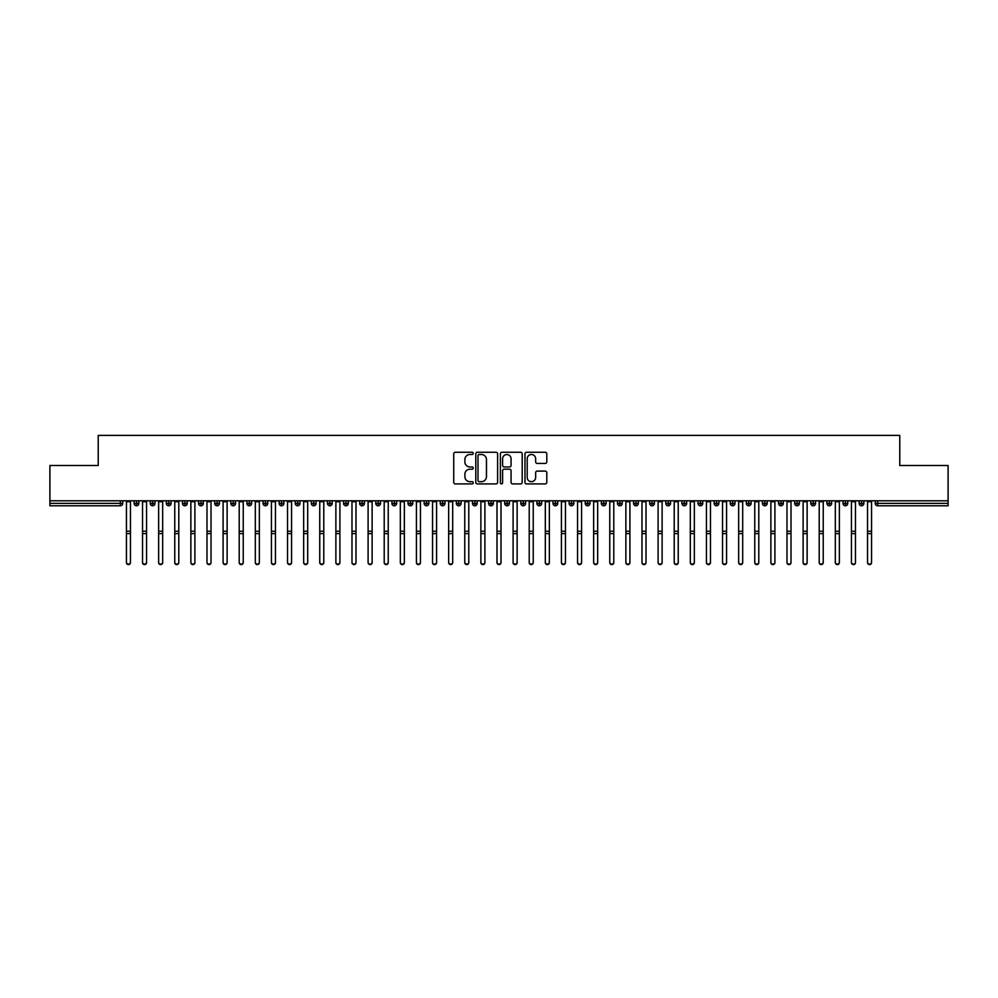 <?xml version="1.0" encoding="UTF-8"?>
<svg xmlns="http://www.w3.org/2000/svg" width="998" height="998" viewBox="0 0 998 998"><rect width="100%" height="100%" fill="white"/><g stroke="black" fill="none" stroke-linecap="round" stroke-linejoin="round"><path stroke-width="1.5" d="M473.227 453.379A1.11 1.11 0 0 0 472.116 452.269L455.313 452.269A1.584 1.584 0 0 0 453.728 453.853L453.728 482.321A1.584 1.584 0 0 0 455.313 483.905L472.116 483.905A1.11 1.11 0 0 0 473.227 482.795A1.11 1.11 0 0 0 472.116 481.685L469.946 481.685A5.065 5.065 0 0 1 464.881 476.62L464.881 474.25A5.065 5.065 0 0 1 469.946 469.197L472.116 469.197A1.11 1.11 0 0 0 473.227 468.087A1.11 1.11 0 0 0 472.116 466.977L469.946 466.977A5.065 5.065 0 0 1 464.881 461.912L464.881 459.542A5.065 5.065 0 0 1 469.946 454.489L472.116 454.489A1.11 1.11 0 0 0 473.227 453.379M545.22 463.421A1.584 1.584 0 0 0 546.804 461.837L546.804 453.853A1.584 1.584 0 0 0 545.22 452.269L526.557 452.269A1.584 1.584 0 0 0 524.973 453.853L524.973 482.321A1.584 1.584 0 0 0 526.557 483.905L545.22 483.905A1.584 1.584 0 0 0 546.804 482.321L546.804 472.678A1.584 1.584 0 0 0 545.22 471.093L537.236 471.093A1.584 1.584 0 0 0 535.652 472.678L535.652 477.456A4.229 4.229 0 0 1 531.423 481.685A4.229 4.229 0 0 1 527.194 477.456L527.194 458.718A4.229 4.229 0 0 1 531.423 454.489A4.229 4.229 0 0 1 535.652 458.718L535.652 461.837A1.584 1.584 0 0 0 537.236 463.421L545.22 463.421M49.9 500.796L948.1 500.796L948.1 465.505L899.772 465.505L899.772 435.377L98.228 435.377L98.228 465.505L49.9 465.505L49.9 503.366L120.346 503.366L120.346 500.796M497.615 453.853A1.584 1.584 0 0 0 496.031 452.269L477.368 452.269A1.584 1.584 0 0 0 475.796 453.853L475.796 482.321A1.584 1.584 0 0 0 477.368 483.905L496.031 483.905A1.584 1.584 0 0 0 497.615 482.321L497.615 453.853M501.969 452.269L520.632 452.269A1.584 1.584 0 0 1 522.204 453.853L522.204 482.321A1.584 1.584 0 0 1 520.632 483.905L512.635 483.905A1.584 1.584 0 0 1 511.063 482.321L511.063 470.769A1.584 1.584 0 0 0 509.479 469.197L504.177 469.197A1.584 1.584 0 0 0 502.593 470.769L502.593 482.795A1.11 1.11 0 0 1 501.495 483.905A1.11 1.11 0 0 1 500.385 482.795L500.385 453.853A1.584 1.584 0 0 1 501.969 452.269M122.766 503.366L120.346 503.366L120.346 505.786A2.42 2.42 0 0 0 122.766 503.366L122.766 500.796L122.766 503.366A2.42 2.42 0 0 1 120.346 505.786L49.9 505.786L49.9 503.366M948.1 500.796L948.1 505.786L877.654 505.786A2.42 2.42 0 0 1 875.234 503.366L875.234 500.796M136.539 500.796L136.539 505.786A2.42 2.42 0 0 1 134.119 503.366L134.119 500.796M138.872 500.796L138.872 503.366A2.42 2.42 0 0 1 136.539 505.786A2.42 2.42 0 0 0 138.872 503.366L134.119 503.366A2.42 2.42 0 0 0 136.539 505.786M152.644 500.796L152.644 505.786A2.42 2.42 0 0 1 150.236 503.366L150.236 500.796L150.236 503.366A2.42 2.42 0 0 0 152.644 505.786A2.42 2.42 0 0 0 154.989 503.366L154.989 500.796M168.762 500.796L168.762 505.786A2.42 2.42 0 0 1 166.342 503.366L166.342 500.796L166.342 503.366A2.42 2.42 0 0 0 168.762 505.786A2.42 2.42 0 0 0 171.095 503.366L171.095 500.796M184.867 500.796L184.867 505.786A2.42 2.42 0 0 1 182.459 503.366L182.459 500.796L182.459 503.366A2.42 2.42 0 0 0 184.867 505.786A2.42 2.42 0 0 0 187.212 503.366L187.212 500.796M200.985 500.796L200.985 505.786A2.42 2.42 0 0 1 198.565 503.366L198.565 500.796L198.565 503.366A2.42 2.42 0 0 0 200.985 505.786A2.42 2.42 0 0 0 203.318 503.366L203.318 500.796M217.09 500.796L217.09 505.786A2.42 2.42 0 0 1 214.682 503.366L214.682 500.796L214.682 503.366A2.42 2.42 0 0 0 217.09 505.786A2.42 2.42 0 0 0 219.435 503.366L219.435 500.796M233.208 500.796L233.208 505.786A2.42 2.42 0 0 1 230.788 503.366L230.788 500.796L230.788 503.366A2.42 2.42 0 0 0 233.208 505.786A2.42 2.42 0 0 0 235.54 503.366L235.54 500.796M249.313 500.796L249.313 505.786A2.42 2.42 0 0 1 246.905 503.366L246.905 500.796L246.905 503.366A2.42 2.42 0 0 0 249.313 505.786A2.42 2.42 0 0 0 251.658 503.366L251.658 500.796M265.431 500.796L265.431 505.786A2.42 2.42 0 0 1 263.01 503.366L263.01 500.796L263.01 503.366A2.42 2.42 0 0 0 265.431 505.786A2.42 2.42 0 0 0 267.763 503.366L267.763 500.796M281.536 500.796L281.536 505.786A2.42 2.42 0 0 1 279.128 503.366L279.128 500.796L279.128 503.366A2.42 2.42 0 0 0 281.536 505.786A2.42 2.42 0 0 0 283.881 503.366L283.881 500.796M297.654 500.796L297.654 505.786A2.42 2.42 0 0 1 295.233 503.366L295.233 500.796L295.233 503.366A2.42 2.42 0 0 0 297.654 505.786A2.42 2.42 0 0 0 299.986 503.366L299.986 500.796M313.759 500.796L313.759 505.786A2.42 2.42 0 0 1 311.339 503.366L311.339 500.796L311.339 503.366A2.42 2.42 0 0 0 313.759 505.786A2.42 2.42 0 0 0 316.092 503.366L316.092 500.796M329.876 500.796L329.876 505.786A2.42 2.42 0 0 1 327.456 503.366A2.42 2.42 0 0 0 329.876 505.786A2.42 2.42 0 0 1 327.456 503.366L327.456 500.796M332.209 500.796L332.209 503.366A2.42 2.42 0 0 1 329.876 505.786A2.42 2.42 0 0 0 332.209 503.366L327.456 503.366M345.982 505.786A2.42 2.42 0 0 1 343.561 503.366L343.561 500.796L343.561 503.366A2.42 2.42 0 0 0 345.982 505.786A2.42 2.42 0 0 0 348.314 503.366L348.314 500.796L348.314 503.366A2.42 2.42 0 0 1 345.982 505.786L345.982 503.366L348.314 503.366M362.099 500.796L362.099 505.786A2.42 2.42 0 0 1 359.679 503.366L359.679 500.796L359.679 503.366A2.42 2.42 0 0 0 362.099 505.786A2.42 2.42 0 0 0 364.432 503.366L364.432 500.796M378.205 500.796L378.205 505.786A2.42 2.42 0 0 1 375.784 503.366L375.784 500.796L375.784 503.366A2.42 2.42 0 0 0 378.205 505.786A2.42 2.42 0 0 0 380.537 503.366L380.537 500.796M394.322 500.796L394.322 503.366L391.902 503.366L391.902 500.796L391.902 503.366A2.42 2.42 0 0 0 394.322 505.786A2.42 2.42 0 0 0 396.655 503.366L396.655 500.796L396.655 503.366A2.42 2.42 0 0 1 394.322 505.786A2.42 2.42 0 0 1 391.902 503.366A2.42 2.42 0 0 0 394.322 505.786L394.322 503.366L396.655 503.366M410.428 500.796L410.428 505.786A2.42 2.42 0 0 1 408.007 503.366L408.007 500.796L408.007 503.366A2.42 2.42 0 0 0 410.428 505.786A2.42 2.42 0 0 0 412.76 503.366L412.76 500.796M426.545 500.796L426.545 505.786A2.42 2.42 0 0 1 424.125 503.366L424.125 500.796L424.125 503.366A2.42 2.42 0 0 0 426.545 505.786A2.42 2.42 0 0 0 428.878 503.366L428.878 500.796M442.65 500.796L442.65 505.786A2.42 2.42 0 0 1 440.23 503.366L440.23 500.796L440.23 503.366A2.42 2.42 0 0 0 442.65 505.786A2.42 2.42 0 0 0 444.983 503.366L444.983 500.796M458.768 500.796L458.768 505.786A2.42 2.42 0 0 1 456.348 503.366L456.348 500.796M461.101 500.796L461.101 503.366A2.42 2.42 0 0 1 458.768 505.786A2.42 2.42 0 0 0 461.101 503.366L456.348 503.366A2.42 2.42 0 0 0 458.768 505.786M474.873 500.796L474.873 505.786A2.42 2.42 0 0 1 472.453 503.366L472.453 500.796L472.453 503.366A2.42 2.42 0 0 0 474.873 505.786A2.42 2.42 0 0 0 477.206 503.366L477.206 500.796M490.979 500.796L490.979 505.786A2.42 2.42 0 0 1 488.571 503.366L488.571 500.796M493.324 500.796L493.324 503.366A2.42 2.42 0 0 1 490.979 505.786A2.42 2.42 0 0 0 493.324 503.366L488.571 503.366A2.42 2.42 0 0 0 490.979 505.786M507.096 500.796L507.096 505.786A2.42 2.42 0 0 1 504.676 503.366L504.676 500.796M509.429 500.796L509.429 503.366A2.42 2.42 0 0 1 507.096 505.786A2.42 2.42 0 0 0 509.429 503.366L504.676 503.366A2.42 2.42 0 0 0 507.096 505.786M523.202 500.796L523.202 505.786A2.42 2.42 0 0 1 520.794 503.366A2.42 2.42 0 0 0 523.202 505.786A2.42 2.42 0 0 1 520.794 503.366L520.794 500.796M525.547 500.796L525.547 503.366L525.547 500.796M539.319 500.796L539.319 505.786A2.42 2.42 0 0 1 536.899 503.366L536.899 500.796M541.652 500.796L541.652 503.366A2.42 2.42 0 0 1 539.319 505.786A2.42 2.42 0 0 0 541.652 503.366L536.899 503.366A2.42 2.42 0 0 0 539.319 505.786M555.424 500.796L555.424 505.786A2.42 2.42 0 0 1 553.017 503.366L553.017 500.796M557.77 500.796L557.77 503.366A2.42 2.42 0 0 1 555.424 505.786A2.42 2.42 0 0 0 557.77 503.366L553.017 503.366A2.42 2.42 0 0 0 555.424 505.786M571.542 500.796L571.542 505.786A2.42 2.42 0 0 1 569.122 503.366L569.122 500.796M573.875 500.796L573.875 503.366A2.42 2.42 0 0 1 571.542 505.786A2.42 2.42 0 0 0 573.875 503.366L569.122 503.366A2.42 2.42 0 0 0 571.542 505.786M587.647 500.796L587.647 505.786A2.42 2.42 0 0 1 585.24 503.366L585.24 500.796M589.993 500.796L589.993 503.366A2.42 2.42 0 0 1 587.647 505.786A2.42 2.42 0 0 0 589.993 503.366L585.24 503.366A2.42 2.42 0 0 0 587.647 505.786M603.765 500.796L603.765 505.786A2.42 2.42 0 0 1 601.345 503.366L601.345 500.796M606.098 500.796L606.098 503.366L606.098 500.796M619.87 500.796L619.87 505.786A2.42 2.42 0 0 1 617.463 503.366L617.463 500.796M622.216 500.796L622.216 503.366A2.42 2.42 0 0 1 619.87 505.786A2.42 2.42 0 0 0 622.216 503.366L617.463 503.366A2.42 2.42 0 0 0 619.87 505.786M635.988 500.796L635.988 505.786A2.42 2.42 0 0 1 633.568 503.366L633.568 500.796L633.568 503.366A2.42 2.42 0 0 0 635.988 505.786A2.42 2.42 0 0 0 638.321 503.366L638.321 500.796M652.093 500.796L652.093 505.786A2.42 2.42 0 0 1 649.686 503.366L649.686 500.796M654.439 500.796L654.439 503.366L654.439 500.796M668.211 500.796L668.211 505.786A2.42 2.42 0 0 1 665.791 503.366A2.42 2.42 0 0 0 668.211 505.786A2.42 2.42 0 0 1 665.791 503.366L665.791 500.796M670.544 500.796L670.544 503.366L670.544 500.796M684.316 500.796L684.316 505.786A2.42 2.42 0 0 1 681.908 503.366L681.908 500.796L681.908 503.366A2.42 2.42 0 0 0 684.316 505.786A2.42 2.42 0 0 0 686.661 503.366L686.661 500.796M700.434 500.796L700.434 505.786A2.42 2.42 0 0 1 698.014 503.366A2.42 2.42 0 0 0 700.434 505.786A2.42 2.42 0 0 1 698.014 503.366L698.014 500.796M702.767 500.796L702.767 503.366A2.42 2.42 0 0 1 700.434 505.786A2.42 2.42 0 0 0 702.767 503.366L698.014 503.366M716.539 500.796L716.539 505.786A2.42 2.42 0 0 1 714.119 503.366L714.119 500.796L714.119 503.366A2.42 2.42 0 0 0 716.539 505.786A2.42 2.42 0 0 0 718.872 503.366L718.872 500.796M732.657 500.796L732.657 505.786A2.42 2.42 0 0 1 730.237 503.366L730.237 500.796M734.99 500.796L734.99 503.366L734.99 500.796M748.762 500.796L748.762 505.786A2.42 2.42 0 0 1 746.342 503.366A2.42 2.42 0 0 0 748.762 505.786A2.42 2.42 0 0 1 746.342 503.366L746.342 500.796M751.095 500.796L751.095 503.366L751.095 500.796M764.88 500.796L764.88 505.786A2.42 2.42 0 0 1 762.46 503.366L762.46 500.796M767.212 500.796L767.212 503.366L767.212 500.796M780.985 500.796L780.985 505.786A2.42 2.42 0 0 1 778.565 503.366L778.565 500.796M783.318 500.796L783.318 503.366A2.42 2.42 0 0 1 780.985 505.786A2.42 2.42 0 0 0 783.318 503.366L778.565 503.366A2.42 2.42 0 0 0 780.985 505.786M797.103 500.796L797.103 505.786A2.42 2.42 0 0 1 794.682 503.366A2.42 2.42 0 0 0 797.103 505.786A2.42 2.42 0 0 1 794.682 503.366L794.682 500.796M799.435 500.796L799.435 503.366A2.42 2.42 0 0 1 797.103 505.786A2.42 2.42 0 0 0 799.435 503.366L794.682 503.366M813.208 500.796L813.208 505.786A2.42 2.42 0 0 1 810.788 503.366A2.42 2.42 0 0 0 813.208 505.786A2.42 2.42 0 0 1 810.788 503.366L810.788 500.796M815.541 500.796L815.541 503.366L815.541 500.796M829.326 500.796L829.326 505.786A2.42 2.42 0 0 1 826.905 503.366L826.905 500.796L826.905 503.366A2.42 2.42 0 0 0 829.326 505.786A2.42 2.42 0 0 0 831.658 503.366L831.658 500.796M845.431 500.796L845.431 505.786A2.42 2.42 0 0 1 843.011 503.366A2.42 2.42 0 0 0 845.431 505.786A2.42 2.42 0 0 1 843.011 503.366L843.011 500.796M847.764 500.796L847.764 503.366A2.42 2.42 0 0 1 845.431 505.786A2.42 2.42 0 0 0 847.764 503.366L843.011 503.366M861.548 500.796L861.548 505.786A2.42 2.42 0 0 1 859.128 503.366A2.42 2.42 0 0 0 861.548 505.786A2.42 2.42 0 0 1 859.128 503.366L859.128 500.796M863.881 500.796L863.881 503.366L863.881 500.796M345.982 500.796L345.982 503.366L343.561 503.366M523.202 505.786A2.42 2.42 0 0 0 525.547 503.366A2.42 2.42 0 0 1 523.202 505.786M603.765 505.786A2.42 2.42 0 0 0 606.098 503.366A2.42 2.42 0 0 1 603.765 505.786A2.42 2.42 0 0 1 601.345 503.366L606.098 503.366M652.093 505.786A2.42 2.42 0 0 0 654.439 503.366A2.42 2.42 0 0 1 652.093 505.786A2.42 2.42 0 0 1 649.686 503.366L654.439 503.366M668.211 505.786A2.42 2.42 0 0 0 670.544 503.366A2.42 2.42 0 0 1 668.211 505.786M732.657 505.786A2.42 2.42 0 0 0 734.99 503.366A2.42 2.42 0 0 1 732.657 505.786A2.42 2.42 0 0 1 730.237 503.366L734.99 503.366M748.762 505.786A2.42 2.42 0 0 0 751.095 503.366A2.42 2.42 0 0 1 748.762 505.786M764.88 505.786A2.42 2.42 0 0 0 767.212 503.366A2.42 2.42 0 0 1 764.88 505.786A2.42 2.42 0 0 1 762.46 503.366L767.212 503.366M813.208 505.786A2.42 2.42 0 0 0 815.541 503.366A2.42 2.42 0 0 1 813.208 505.786M861.548 505.786A2.42 2.42 0 0 0 863.881 503.366A2.42 2.42 0 0 1 861.548 505.786M479.115 454.489A1.11 1.11 0 0 0 478.005 455.587L478.005 480.574A1.11 1.11 0 0 0 479.115 481.685L481.41 481.685A5.065 5.065 0 0 0 486.463 476.62L486.463 459.542A5.065 5.065 0 0 0 481.41 454.489L479.115 454.489M511.063 458.793A4.229 4.229 0 0 0 506.822 454.564A4.229 4.229 0 0 0 502.593 458.793L502.593 465.392A1.584 1.584 0 0 0 504.177 466.977L509.479 466.977A1.584 1.584 0 0 0 511.063 465.392L511.063 458.793M130.451 562.623A2.008 1.971 180 0 1 128.443 564.594A2.008 1.971 180 0 1 126.434 562.623L126.434 562.186A2.008 1.971 -0 0 0 128.443 564.157A2.008 1.971 -0 0 0 130.451 562.186L130.451 534.017M126.434 500.796L126.434 562.186M130.451 500.796L130.451 562.186M146.569 562.623A2.008 1.971 180 0 1 144.548 564.594A2.008 1.971 180 0 1 142.539 562.623L142.539 562.186A2.008 1.971 -0 0 0 144.548 564.157A2.008 1.971 -0 0 0 146.569 562.186L146.569 534.017M162.674 562.623A2.008 1.971 180 0 1 160.666 564.594A2.008 1.971 180 0 1 158.645 562.623L158.645 562.186A2.008 1.971 -0 0 0 160.666 564.157A2.008 1.971 -0 0 0 162.674 562.186L162.674 534.017M178.792 562.623A2.008 1.971 180 0 1 176.771 564.594A2.008 1.971 180 0 1 174.762 562.623L174.762 562.186A2.008 1.971 -0 0 0 176.771 564.157A2.008 1.971 -0 0 0 178.792 562.186L178.792 534.017M194.897 562.623A2.008 1.971 180 0 1 192.888 564.594A2.008 1.971 180 0 1 190.868 562.623L190.868 562.186A2.008 1.971 -0 0 0 192.888 564.157A2.008 1.971 -0 0 0 194.897 562.186L194.897 534.017M142.539 500.796L142.539 562.186M146.569 500.796L146.569 562.186M158.645 500.796L158.645 562.186M162.674 500.796L162.674 562.186M174.762 500.796L174.762 562.186M178.792 500.796L178.792 562.186M190.868 500.796L190.868 562.186M194.897 500.796L194.897 562.186M211.015 562.623A2.008 1.971 180 0 1 208.994 564.594A2.008 1.971 180 0 1 206.985 562.623L206.985 562.186A2.008 1.971 -0 0 0 208.994 564.157A2.008 1.971 -0 0 0 211.015 562.186L211.015 534.017M206.985 500.796L206.985 562.186M211.015 500.796L211.015 562.186M227.12 562.623A2.008 1.971 180 0 1 225.111 564.594A2.008 1.971 180 0 1 223.09 562.623L223.09 562.186A2.008 1.971 -0 0 0 225.111 564.157A2.008 1.971 -0 0 0 227.12 562.186L227.12 534.017M243.238 562.623A2.008 1.971 180 0 1 241.217 564.594A2.008 1.971 180 0 1 239.208 562.623L239.208 562.186A2.008 1.971 -0 0 0 241.217 564.157A2.008 1.971 -0 0 0 243.238 562.186L243.238 534.017M259.343 562.623A2.008 1.971 180 0 1 257.334 564.594A2.008 1.971 180 0 1 255.313 562.623L255.313 562.186A2.008 1.971 -0 0 0 257.334 564.157A2.008 1.971 -0 0 0 259.343 562.186L259.343 534.017M275.46 562.623A2.008 1.971 180 0 1 273.44 564.594A2.008 1.971 180 0 1 271.431 562.623L271.431 562.186A2.008 1.971 -0 0 0 273.44 564.157A2.008 1.971 -0 0 0 275.46 562.186L275.46 534.017M223.09 500.796L223.09 562.186M227.12 500.796L227.12 562.186M239.208 500.796L239.208 562.186M243.238 500.796L243.238 562.186M255.313 500.796L255.313 562.186M259.343 500.796L259.343 562.186M271.431 500.796L271.431 562.186M275.46 500.796L275.46 562.186M291.566 562.623A2.008 1.971 180 0 1 289.557 564.594A2.008 1.971 180 0 1 287.536 562.623L287.536 562.186A2.008 1.971 -0 0 0 289.557 564.157A2.008 1.971 -0 0 0 291.566 562.186L291.566 534.017M307.683 562.623A2.008 1.971 180 0 1 305.662 564.594A2.008 1.971 180 0 1 303.654 562.623L303.654 562.186A2.008 1.971 -0 0 0 305.662 564.157A2.008 1.971 -0 0 0 307.683 562.186L307.683 534.017M323.789 562.623A2.008 1.971 180 0 1 321.78 564.594A2.008 1.971 180 0 1 319.759 562.623L319.759 562.186A2.008 1.971 -0 0 0 321.78 564.157A2.008 1.971 -0 0 0 323.789 562.186L323.789 534.017M339.906 562.623A2.008 1.971 180 0 1 337.885 564.594A2.008 1.971 180 0 1 335.877 562.623L335.877 562.186A2.008 1.971 -0 0 0 337.885 564.157A2.008 1.971 -0 0 0 339.906 562.186L339.906 534.017M356.012 562.623A2.008 1.971 180 0 1 354.003 564.594A2.008 1.971 180 0 1 351.982 562.623L351.982 562.186A2.008 1.971 -0 0 0 354.003 564.157A2.008 1.971 -0 0 0 356.012 562.186L356.012 534.017M287.536 500.796L287.536 562.186M291.566 500.796L291.566 562.186M303.654 500.796L303.654 562.186M307.683 500.796L307.683 562.186M319.759 500.796L319.759 562.186M323.789 500.796L323.789 562.186M335.877 500.796L335.877 562.186M339.906 500.796L339.906 562.186M351.982 500.796L351.982 562.186M356.012 500.796L356.012 562.186M372.129 562.623A2.008 1.971 180 0 1 370.108 564.594A2.008 1.971 180 0 1 368.1 562.623L368.1 562.186A2.008 1.971 -0 0 0 370.108 564.157A2.008 1.971 -0 0 0 372.129 562.186L372.129 534.017M368.1 500.796L368.1 562.186M372.129 500.796L372.129 562.186M388.234 562.623A2.008 1.971 180 0 1 386.226 564.594A2.008 1.971 180 0 1 384.205 562.623L384.205 562.186A2.008 1.971 -0 0 0 386.226 564.157A2.008 1.971 -0 0 0 388.234 562.186L388.234 534.017M384.205 500.796L384.205 562.186M388.234 500.796L388.234 562.186M404.352 562.623A2.008 1.971 180 0 1 402.331 564.594A2.008 1.971 180 0 1 400.323 562.623L400.323 562.186A2.008 1.971 -0 0 0 402.331 564.157A2.008 1.971 -0 0 0 404.352 562.186L404.352 534.017M400.323 500.796L400.323 562.186M404.352 500.796L404.352 562.186M420.457 562.623A2.008 1.971 180 0 1 418.449 564.594A2.008 1.971 180 0 1 416.428 562.623L416.428 562.186A2.008 1.971 -0 0 0 418.449 564.157A2.008 1.971 -0 0 0 420.457 562.186L420.457 534.017M416.428 500.796L416.428 562.186M420.457 500.796L420.457 562.186M436.575 562.623A2.008 1.971 180 0 1 434.554 564.594A2.008 1.971 180 0 1 432.546 562.623L432.546 562.186A2.008 1.971 -0 0 0 434.554 564.157A2.008 1.971 -0 0 0 436.575 562.186L436.575 534.017M432.546 500.796L432.546 562.186M436.575 500.796L436.575 562.186M452.68 562.623A2.008 1.971 180 0 1 450.672 564.594A2.008 1.971 180 0 1 448.651 562.623L448.651 562.186A2.008 1.971 -0 0 0 450.672 564.157A2.008 1.971 -0 0 0 452.68 562.186L452.68 534.017M448.651 500.796L448.651 562.186M452.68 500.796L452.68 562.186M468.786 562.623A2.008 1.971 180 0 1 466.777 564.594A2.008 1.971 180 0 1 464.769 562.623L464.769 562.186A2.008 1.971 -0 0 0 466.777 564.157A2.008 1.971 -0 0 0 468.786 562.186L468.786 534.017M464.769 500.796L464.769 562.186M468.786 500.796L468.786 562.186M484.903 562.623A2.008 1.971 180 0 1 482.895 564.594A2.008 1.971 180 0 1 480.874 562.623L480.874 562.186A2.008 1.971 -0 0 0 482.895 564.157A2.008 1.971 -0 0 0 484.903 562.186L484.903 534.017M480.874 500.796L480.874 562.186M484.903 500.796L484.903 562.186M501.008 562.623A2.008 1.971 180 0 1 499 564.594A2.008 1.971 180 0 1 496.992 562.623L496.992 562.186A2.008 1.971 -0 0 0 499 564.157A2.008 1.971 -0 0 0 501.008 562.186L501.008 534.017M496.992 500.796L496.992 562.186M501.008 500.796L501.008 562.186M517.126 562.623A2.008 1.971 180 0 1 515.105 564.594A2.008 1.971 180 0 1 513.097 562.623L513.097 562.186A2.008 1.971 -0 0 0 515.105 564.157A2.008 1.971 -0 0 0 517.126 562.186L517.126 534.017M513.097 500.796L513.097 562.186M517.126 500.796L517.126 562.186M533.231 562.623A2.008 1.971 180 0 1 531.223 564.594A2.008 1.971 180 0 1 529.214 562.623L529.214 562.186A2.008 1.971 -0 0 0 531.223 564.157A2.008 1.971 -0 0 0 533.231 562.186L533.231 534.017M529.214 500.796L529.214 562.186M533.231 500.796L533.231 562.186M549.349 562.623A2.008 1.971 180 0 1 547.328 564.594A2.008 1.971 180 0 1 545.32 562.623L545.32 562.186A2.008 1.971 -0 0 0 547.328 564.157A2.008 1.971 -0 0 0 549.349 562.186L549.349 534.017M545.32 500.796L545.32 562.186M549.349 500.796L549.349 562.186M565.454 562.623A2.008 1.971 180 0 1 563.446 564.594A2.008 1.971 180 0 1 561.425 562.623L561.425 562.186A2.008 1.971 -0 0 0 563.446 564.157A2.008 1.971 -0 0 0 565.454 562.186L565.454 534.017M561.425 500.796L561.425 562.186M565.454 500.796L565.454 562.186M581.572 562.623A2.008 1.971 180 0 1 579.551 564.594A2.008 1.971 180 0 1 577.543 562.623L577.543 562.186A2.008 1.971 -0 0 0 579.551 564.157A2.008 1.971 -0 0 0 581.572 562.186L581.572 534.017M577.543 500.796L577.543 562.186M581.572 500.796L581.572 562.186M597.677 562.623A2.008 1.971 180 0 1 595.669 564.594A2.008 1.971 180 0 1 593.648 562.623L593.648 562.186A2.008 1.971 -0 0 0 595.669 564.157A2.008 1.971 -0 0 0 597.677 562.186L597.677 534.017M593.648 500.796L593.648 562.186M597.677 500.796L597.677 562.186M613.795 562.623A2.008 1.971 180 0 1 611.774 564.594A2.008 1.971 180 0 1 609.766 562.623L609.766 562.186A2.008 1.971 -0 0 0 611.774 564.157A2.008 1.971 -0 0 0 613.795 562.186L613.795 534.017M609.766 500.796L609.766 562.186M613.795 500.796L613.795 562.186M629.9 562.623A2.008 1.971 180 0 1 627.892 564.594A2.008 1.971 180 0 1 625.871 562.623L625.871 562.186A2.008 1.971 -0 0 0 627.892 564.157A2.008 1.971 -0 0 0 629.9 562.186L629.9 534.017M625.871 562.623L625.871 500.796M629.9 500.796L629.9 562.186M646.018 562.623A2.008 1.971 180 0 1 643.997 564.594A2.008 1.971 180 0 1 641.988 562.623L641.988 562.186A2.008 1.971 -0 0 0 643.997 564.157A2.008 1.971 -0 0 0 646.018 562.186L646.018 534.017M641.988 500.796L641.988 562.186M646.018 500.796L646.018 562.186M662.123 562.623A2.008 1.971 180 0 1 660.115 564.594A2.008 1.971 180 0 1 658.094 562.623L658.094 562.186A2.008 1.971 -0 0 0 660.115 564.157A2.008 1.971 -0 0 0 662.123 562.186L662.123 534.017M658.094 562.623L658.094 500.796M662.123 500.796L662.123 562.186M678.241 562.623A2.008 1.971 180 0 1 676.22 564.594A2.008 1.971 180 0 1 674.211 562.623L674.211 562.186A2.008 1.971 -0 0 0 676.22 564.157A2.008 1.971 -0 0 0 678.241 562.186L678.241 534.017M674.211 500.796L674.211 562.186M678.241 500.796L678.241 562.186M694.346 562.623A2.008 1.971 180 0 1 692.338 564.594A2.008 1.971 180 0 1 690.317 562.623L690.317 562.186A2.008 1.971 -0 0 0 692.338 564.157A2.008 1.971 -0 0 0 694.346 562.186L694.346 534.017M690.317 500.796L690.317 562.186M694.346 500.796L694.346 562.186M710.464 562.623A2.008 1.971 180 0 1 708.443 564.594A2.008 1.971 180 0 1 706.434 562.623L706.434 562.186A2.008 1.971 -0 0 0 708.443 564.157A2.008 1.971 -0 0 0 710.464 562.186L710.464 534.017M706.434 500.796L706.434 562.186M710.464 500.796L710.464 562.186M726.569 562.623A2.008 1.971 180 0 1 724.56 564.594A2.008 1.971 180 0 1 722.54 562.623L722.54 562.186A2.008 1.971 -0 0 0 724.56 564.157A2.008 1.971 -0 0 0 726.569 562.186L726.569 534.017M722.54 500.796L722.54 562.186M726.569 500.796L726.569 562.186M742.687 562.623A2.008 1.971 180 0 1 740.666 564.594A2.008 1.971 180 0 1 738.657 562.623L738.657 562.186A2.008 1.971 -0 0 0 740.666 564.157A2.008 1.971 -0 0 0 742.687 562.186L742.687 534.017M738.657 500.796L738.657 562.186M742.687 500.796L742.687 562.186M758.792 562.623A2.008 1.971 180 0 1 756.783 564.594A2.008 1.971 180 0 1 754.762 562.623L754.762 562.186A2.008 1.971 -0 0 0 756.783 564.157A2.008 1.971 -0 0 0 758.792 562.186L758.792 534.017M754.762 500.796L754.762 562.186M758.792 500.796L758.792 562.186M774.91 562.623A2.008 1.971 180 0 1 772.889 564.594A2.008 1.971 180 0 1 770.88 562.623L770.88 562.186A2.008 1.971 -0 0 0 772.889 564.157A2.008 1.971 -0 0 0 774.91 562.186L774.91 534.017M770.88 500.796L770.88 562.186M774.91 500.796L774.91 562.186M791.015 562.623A2.008 1.971 180 0 1 789.006 564.594A2.008 1.971 180 0 1 786.985 562.623L786.985 562.186A2.008 1.971 -0 0 0 789.006 564.157A2.008 1.971 -0 0 0 791.015 562.186L791.015 534.017M786.985 500.796L786.985 562.186M791.015 500.796L791.015 562.186M807.133 562.623A2.008 1.971 180 0 1 805.112 564.594A2.008 1.971 180 0 1 803.103 562.623L803.103 562.186A2.008 1.971 -0 0 0 805.112 564.157A2.008 1.971 -0 0 0 807.133 562.186L807.133 534.017M803.103 500.796L803.103 562.186M807.133 500.796L807.133 562.186M823.238 562.623A2.008 1.971 180 0 1 821.229 564.594A2.008 1.971 180 0 1 819.208 562.623L819.208 562.186A2.008 1.971 -0 0 0 821.229 564.157A2.008 1.971 -0 0 0 823.238 562.186L823.238 534.017M819.208 500.796L819.208 562.186M823.238 500.796L823.238 562.186M839.355 562.623A2.008 1.971 180 0 1 837.334 564.594A2.008 1.971 180 0 1 835.326 562.623L835.326 562.186A2.008 1.971 -0 0 0 837.334 564.157A2.008 1.971 -0 0 0 839.355 562.186L839.355 534.017M835.326 500.796L835.326 562.186M839.355 500.796L839.355 562.186M855.461 562.623A2.008 1.971 180 0 1 853.452 564.594A2.008 1.971 180 0 1 851.431 562.623L851.431 562.186A2.008 1.971 -0 0 0 853.452 564.157A2.008 1.971 -0 0 0 855.461 562.186L855.461 534.017M851.431 500.796L851.431 562.186M855.461 500.796L855.461 562.186M871.566 562.623A2.008 1.971 180 0 1 869.557 564.594A2.008 1.971 180 0 1 867.549 562.623L867.549 562.186A2.008 1.971 -0 0 0 869.557 564.157A2.008 1.971 -0 0 0 871.566 562.186L871.566 534.017M867.549 500.796L867.549 562.186M871.566 500.796L871.566 562.186M877.654 500.796L877.654 503.366L948.1 503.366M877.654 503.366L877.654 505.786A2.42 2.42 0 0 1 875.234 503.366L877.654 503.366M150.236 503.366A2.42 2.42 0 0 0 152.644 505.786A2.42 2.42 0 0 0 154.989 503.366L150.236 503.366M166.342 503.366A2.42 2.42 0 0 0 168.762 505.786A2.42 2.42 0 0 0 171.095 503.366L166.342 503.366M182.459 503.366A2.42 2.42 0 0 0 184.867 505.786A2.42 2.42 0 0 0 187.212 503.366L182.459 503.366M198.565 503.366A2.42 2.42 0 0 0 200.985 505.786A2.42 2.42 0 0 0 203.318 503.366L198.565 503.366M214.682 503.366L219.435 503.366A2.42 2.42 0 0 1 217.09 505.786M230.788 503.366A2.42 2.42 0 0 0 233.208 505.786A2.42 2.42 0 0 0 235.54 503.366L230.788 503.366M246.905 503.366L251.658 503.366A2.42 2.42 0 0 1 249.313 505.786M263.01 503.366A2.42 2.42 0 0 0 265.431 505.786A2.42 2.42 0 0 0 267.763 503.366L263.01 503.366M279.128 503.366A2.42 2.42 0 0 0 281.536 505.786A2.42 2.42 0 0 0 283.881 503.366L279.128 503.366M295.233 503.366A2.42 2.42 0 0 0 297.654 505.786A2.42 2.42 0 0 0 299.986 503.366L295.233 503.366M311.339 503.366A2.42 2.42 0 0 0 313.759 505.786A2.42 2.42 0 0 0 316.092 503.366L311.339 503.366M359.679 503.366L364.432 503.366A2.42 2.42 0 0 1 362.099 505.786M375.784 503.366A2.42 2.42 0 0 0 378.205 505.786A2.42 2.42 0 0 0 380.537 503.366L375.784 503.366M408.007 503.366L412.76 503.366A2.42 2.42 0 0 1 410.428 505.786M424.125 503.366A2.42 2.42 0 0 0 426.545 505.786A2.42 2.42 0 0 0 428.878 503.366L424.125 503.366M440.23 503.366L444.983 503.366A2.42 2.42 0 0 1 442.65 505.786M472.453 503.366L477.206 503.366A2.42 2.42 0 0 1 474.873 505.786M520.794 503.366L525.547 503.366M633.568 503.366L638.321 503.366A2.42 2.42 0 0 1 635.988 505.786M665.791 503.366L670.544 503.366M681.908 503.366A2.42 2.42 0 0 0 684.316 505.786A2.42 2.42 0 0 0 686.661 503.366L681.908 503.366M714.119 503.366L718.872 503.366A2.42 2.42 0 0 1 716.539 505.786M746.342 503.366L751.095 503.366M810.788 503.366L815.541 503.366M826.905 503.366A2.42 2.42 0 0 0 829.326 505.786A2.42 2.42 0 0 0 831.658 503.366L826.905 503.366M859.128 503.366L863.881 503.366M130.451 501.72L126.434 501.72M130.451 531.223L126.434 531.223M130.451 533.593L126.434 533.593M146.569 501.72L142.539 501.72M146.569 531.223L142.539 531.223M146.569 533.593L142.539 533.593M162.674 501.72L158.645 501.72M162.674 531.223L158.645 531.223M162.674 533.593L158.645 533.593M178.792 501.72L174.762 501.72M178.792 531.223L174.762 531.223M178.792 533.593L174.762 533.593M194.897 501.72L190.868 501.72M194.897 531.223L190.868 531.223M194.897 533.593L190.868 533.593M211.015 501.72L206.985 501.72M211.015 531.223L206.985 531.223M211.015 533.593L206.985 533.593M227.12 501.72L223.09 501.72M227.12 531.223L223.09 531.223M227.12 533.593L223.09 533.593M243.238 501.72L239.208 501.72M243.238 531.223L239.208 531.223M243.238 533.593L239.208 533.593M259.343 501.72L255.313 501.72M259.343 531.223L255.313 531.223M259.343 533.593L255.313 533.593M275.46 501.72L271.431 501.72M275.46 531.223L271.431 531.223M275.46 533.593L271.431 533.593M291.566 501.72L287.536 501.72M291.566 531.223L287.536 531.223M291.566 533.593L287.536 533.593M307.683 501.72L303.654 501.72M307.683 531.223L303.654 531.223M307.683 533.593L303.654 533.593M323.789 501.72L319.759 501.72M323.789 531.223L319.759 531.223M323.789 533.593L319.759 533.593M339.906 501.72L335.877 501.72M339.906 531.223L335.877 531.223M339.906 533.593L335.877 533.593M356.012 501.72L351.982 501.72M356.012 531.223L351.982 531.223M356.012 533.593L351.982 533.593M372.129 501.72L368.1 501.72M372.129 531.223L368.1 531.223M372.129 533.593L368.1 533.593M388.234 501.72L384.205 501.72M388.234 531.223L384.205 531.223M388.234 533.593L384.205 533.593M404.352 501.72L400.323 501.72M404.352 531.223L400.323 531.223M404.352 533.593L400.323 533.593M420.457 501.72L416.428 501.72M420.457 531.223L416.428 531.223M420.457 533.593L416.428 533.593M436.575 501.72L432.546 501.72M436.575 531.223L432.546 531.223M436.575 533.593L432.546 533.593M452.68 501.72L448.651 501.72M452.68 531.223L448.651 531.223M452.68 533.593L448.651 533.593M468.786 501.72L464.769 501.72M468.786 531.223L464.769 531.223M468.786 533.593L464.769 533.593M484.903 501.72L480.874 501.72M484.903 531.223L480.874 531.223M484.903 533.593L480.874 533.593M501.008 501.72L496.992 501.72M501.008 531.223L496.992 531.223M501.008 533.593L496.992 533.593M517.126 501.72L513.097 501.72M517.126 531.223L513.097 531.223M517.126 533.593L513.097 533.593M533.231 501.72L529.214 501.72M533.231 531.223L529.214 531.223M533.231 533.593L529.214 533.593M549.349 501.72L545.32 501.72M549.349 531.223L545.32 531.223M549.349 533.593L545.32 533.593M565.454 501.72L561.425 501.72M565.454 531.223L561.425 531.223M565.454 533.593L561.425 533.593M581.572 501.72L577.543 501.72M581.572 531.223L577.543 531.223M581.572 533.593L577.543 533.593M597.677 501.72L593.648 501.72M597.677 531.223L593.648 531.223M597.677 533.593L593.648 533.593M613.795 501.72L609.766 501.72M613.795 531.223L609.766 531.223M613.795 533.593L609.766 533.593M629.9 501.72L625.871 501.72M629.9 531.223L625.871 531.223M629.9 533.593L625.871 533.593M646.018 501.72L641.988 501.72M646.018 531.223L641.988 531.223M646.018 533.593L641.988 533.593M662.123 501.72L658.094 501.72M662.123 531.223L658.094 531.223M662.123 533.593L658.094 533.593M678.241 501.72L674.211 501.72M678.241 531.223L674.211 531.223M678.241 533.593L674.211 533.593M694.346 501.72L690.317 501.72M694.346 531.223L690.317 531.223M694.346 533.593L690.317 533.593M710.464 501.72L706.434 501.72M710.464 531.223L706.434 531.223M710.464 533.593L706.434 533.593M726.569 501.72L722.54 501.72M726.569 531.223L722.54 531.223M726.569 533.593L722.54 533.593M742.687 501.72L738.657 501.72M742.687 531.223L738.657 531.223M742.687 533.593L738.657 533.593M758.792 501.72L754.762 501.72M758.792 531.223L754.762 531.223M758.792 533.593L754.762 533.593M774.91 501.72L770.88 501.72M774.91 531.223L770.88 531.223M774.91 533.593L770.88 533.593M791.015 501.72L786.985 501.72M791.015 531.223L786.985 531.223M791.015 533.593L786.985 533.593M807.133 501.72L803.103 501.72M807.133 531.223L803.103 531.223M807.133 533.593L803.103 533.593M823.238 501.72L819.208 501.72M823.238 531.223L819.208 531.223M823.238 533.593L819.208 533.593M839.355 501.72L835.326 501.72M839.355 531.223L835.326 531.223M839.355 533.593L835.326 533.593M855.461 501.72L851.431 501.72M855.461 531.223L851.431 531.223M855.461 533.593L851.431 533.593M871.566 501.72L867.549 501.72M871.566 531.223L867.549 531.223M871.566 533.593L867.549 533.593"/></g></svg>
